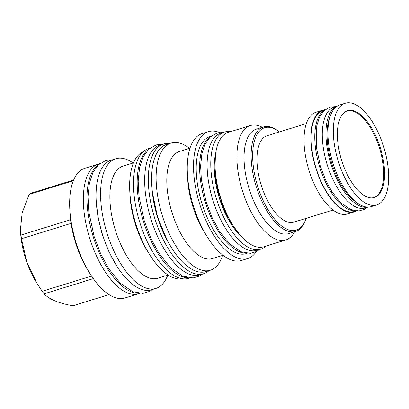 <?xml version="1.0" encoding="UTF-8"?>
<svg xmlns="http://www.w3.org/2000/svg" width="409" height="409" viewBox="0 0 409 409"><rect width="100%" height="100%" fill="white"/><g stroke="black" fill="none" stroke-linecap="round" stroke-linejoin="round"><path stroke-width="0.61" d="M224.551 132.051A61.294 27.444 -107.2 0 0 213.621 188.212A61.294 27.444 -107.2 0 0 250.436 248.335A61.294 27.444 72.8 0 0 260.712 249.183L257.062 250.313A61.294 27.444 72.8 0 1 246.791 249.459A61.294 27.444 -107.2 0 1 209.97 189.336A61.294 27.444 -107.2 0 1 220.906 133.176L224.551 132.051A61.294 27.444 -107.2 0 1 230.558 131.667M260.712 249.183A61.294 27.444 72.8 0 0 265.886 246.116M215.098 167.92A59.888 26.815 -107.2 0 0 215.942 177.01A59.888 26.815 72.8 0 0 232.68 224.884L231.576 223.089A55.788 24.98 -107.2 0 1 215.983 178.493A55.788 24.98 -107.2 0 1 215.2 170.026L215.098 167.92A59.888 26.815 -107.2 0 1 228.447 132.322L250.349 125.558A59.888 26.815 -107.2 0 1 262.338 127.311M232.68 224.884A59.888 26.815 72.8 0 0 263.774 246.765L285.676 240.006A59.888 26.815 72.8 0 0 294.592 231.801M285.676 240.006A59.888 26.815 72.8 0 1 237.844 170.246A59.888 26.815 -107.2 0 1 250.349 125.558M263.411 126.979L256.336 129.162A54.678 24.484 -107.2 0 0 244.914 169.965A54.678 24.484 72.8 0 0 288.59 233.657L295.666 231.474A54.678 24.484 -107.2 0 1 251.99 167.782A54.678 24.484 -107.2 0 1 263.411 126.979A54.678 24.484 -107.2 0 1 277.292 130.384L278.289 131.084A53.569 23.988 -107.2 0 1 279.413 131.913M306.101 218.375A53.569 23.988 -107.2 0 1 305.641 219.694A53.569 23.988 -107.2 0 1 277.772 222.608A53.569 23.988 -107.2 0 1 253.498 167.721A53.569 23.988 -107.2 0 1 278.289 131.084M333.038 210.062L293.831 222.164A45.246 20.261 -107.2 0 1 286.249 221.535A45.246 20.261 -107.2 0 1 259.071 177.158A45.246 20.261 -107.2 0 1 267.143 135.701L306.346 123.595M305.641 219.694L305.211 220.834A54.678 24.484 -107.2 0 1 295.666 231.474M325.104 109.709A53.226 23.834 72.8 0 0 322.844 110.149L315.988 112.265A53.226 23.834 72.8 0 0 306.494 161.039A53.226 23.834 72.8 0 0 338.463 213.247A53.226 23.834 72.8 0 0 347.389 213.989L354.245 211.872A53.226 23.834 72.8 0 0 356.357 210.962M322.844 110.149A53.226 23.834 72.8 0 0 313.35 158.922A53.226 23.834 72.8 0 0 345.319 211.131A53.226 23.834 72.8 0 0 354.245 211.872M324.649 110.087L322.982 110.599A52.756 23.625 72.8 0 0 313.575 158.943A52.756 23.625 72.8 0 0 345.262 210.691A52.756 23.625 72.8 0 0 354.107 211.422L355.774 210.906M323.933 110.742A52.756 23.625 -107.2 0 0 317.977 161.003A52.756 23.625 -107.2 0 0 348.908 209.561A52.756 23.625 72.8 0 0 354.808 210.773M368.12 207.097L365.263 207.976A52.756 23.625 72.8 0 1 356.423 207.245A52.756 23.625 -107.2 0 1 324.731 155.497A52.756 23.625 -107.2 0 1 334.143 107.153L336.996 106.274M367.962 207.097A52.756 23.625 72.8 0 1 360.068 206.121A52.756 23.625 -107.2 0 1 328.621 155.425A52.756 23.625 -107.2 0 1 336.868 106.36M357.763 203.299L355.431 201.657A50.624 22.669 -107.2 0 1 329.582 117.92L330.584 115.251A53.226 23.834 72.8 0 0 357.763 203.299A53.226 23.834 72.8 0 0 362.354 205.875A53.226 23.834 -107.2 0 0 371.275 206.611L376.674 204.95A53.226 23.834 -107.2 0 1 367.747 204.209A53.226 23.834 72.8 0 1 335.779 152A53.226 23.834 72.8 0 1 345.273 103.226L339.874 104.893A53.226 23.834 72.8 0 0 330.584 115.251M345.273 103.226A53.226 23.834 72.8 0 1 354.194 103.968A53.226 23.834 -107.2 0 1 386.168 156.177A53.226 23.834 -107.2 0 1 376.674 204.95M366.755 196.852A45.414 20.338 72.8 0 0 374.368 197.486A45.414 20.338 72.8 0 0 382.471 155.87A45.414 20.338 72.8 0 0 355.191 111.325A45.414 20.338 72.8 0 0 347.578 110.691A45.414 20.338 72.8 0 0 339.475 152.306A45.414 20.338 72.8 0 0 366.755 196.852M373.77 197.644A45.414 20.338 72.8 0 0 376.541 195.998M350.211 110.696A45.414 20.338 72.8 0 0 346.99 110.895M345.431 111.667A45.246 20.261 -107.2 0 1 346.863 111.09A45.246 20.261 -107.2 0 1 354.445 111.718A45.246 20.261 -107.2 0 1 381.623 156.1A45.246 20.261 -107.2 0 1 373.55 197.557A45.246 20.261 -107.2 0 1 372.047 197.884M245.691 253.145A61.253 27.429 72.8 0 1 200.609 181.243A61.253 27.429 -107.2 0 1 209.914 137.24M247.118 253.335L246.111 253.646A61.253 27.429 72.8 0 1 197.184 182.302A61.253 27.429 -107.2 0 1 209.975 136.591L210.983 136.279M256.233 251.663A66.416 29.739 -107.2 0 1 247.634 258.58A66.416 29.739 -107.2 0 1 194.582 181.218A66.416 29.739 -107.2 0 1 208.452 131.657A66.416 29.739 -107.2 0 1 219.459 132.526M187.373 173.079L187.629 178.426A56.002 25.077 -107.2 0 0 188.421 186.923A56.002 25.077 72.8 0 0 204.071 231.688L206.872 236.249A66.416 29.739 72.8 0 1 188.309 183.155A66.416 29.739 -107.2 0 1 187.373 173.079A66.416 29.739 -107.2 0 1 202.184 133.595L208.452 131.657M206.872 236.249A66.416 29.739 72.8 0 0 241.361 260.518L247.634 258.58M223.012 255.282L212.419 258.554A56.002 25.077 72.8 0 1 167.685 193.319A56.002 25.077 -107.2 0 1 179.382 151.529L189.975 148.262M189.561 148.39A66.544 29.796 -107.2 0 0 171.074 143.063A66.544 29.796 -107.2 0 0 157.174 192.721A66.544 29.796 72.8 0 0 210.328 270.231A66.544 29.796 72.8 0 0 222.598 255.41M210.328 270.231L205.804 271.627A66.544 29.796 72.8 0 1 152.649 194.117A66.544 29.796 -107.2 0 1 166.55 144.459L171.074 143.063M148.672 149.203A67.909 30.409 -107.2 0 0 141.391 214.076A67.909 30.409 -107.2 0 0 181.11 276.223A67.909 30.409 72.8 0 0 188.36 277.783M149.863 148.181L148.789 148.513A67.909 30.409 -107.2 0 0 136.678 210.737A67.909 30.409 -107.2 0 0 177.465 277.348A67.909 30.409 72.8 0 0 188.851 278.294L189.919 277.962M129.76 190.793L129.955 194.827A58.691 26.278 -107.2 0 0 130.778 203.733A58.691 26.278 72.8 0 0 147.184 250.651L149.3 254.086A66.544 29.796 72.8 0 1 130.696 200.891A66.544 29.796 -107.2 0 1 129.76 190.793A66.544 29.796 -107.2 0 1 143.257 151.729M149.3 254.086A66.544 29.796 72.8 0 0 182.465 278.754M168.114 275.042L157.69 278.258A58.691 26.278 72.8 0 1 110.808 209.899A58.691 26.278 -107.2 0 1 123.068 166.1L133.492 162.879M133.119 162.997A67.868 30.389 -107.2 0 0 115.834 158.728A67.868 30.389 -107.2 0 0 101.657 209.372A67.868 30.389 72.8 0 0 155.87 288.427A67.868 30.389 72.8 0 0 167.741 275.155M155.87 288.427L151.345 289.823A67.868 30.389 72.8 0 1 97.138 210.768A67.868 30.389 -107.2 0 1 111.309 160.123L115.834 158.728M98.492 164.694A67.909 30.409 -107.2 0 0 91.207 229.561A67.909 30.409 -107.2 0 0 130.931 291.714A67.909 30.409 72.8 0 0 138.181 293.273M99.678 163.672L98.605 163.999A67.909 30.409 -107.2 0 0 86.493 226.228A67.909 30.409 -107.2 0 0 127.281 292.839A67.909 30.409 72.8 0 0 138.666 293.78L139.74 293.447M71.069 223.401L21.478 238.708A60.527 27.101 -107.2 0 1 21.212 236.883A60.527 27.101 -107.2 0 1 20.982 235.073L70.578 219.761A60.527 27.101 -107.2 0 0 70.808 221.576A60.527 27.101 72.8 0 0 71.069 223.401A60.527 27.101 -107.2 0 0 87.725 269.96L89.704 273.171A67.868 30.389 72.8 0 1 70.731 218.917A67.868 30.389 -107.2 0 1 69.775 208.621A67.868 30.389 -107.2 0 1 84.908 168.273L97.587 164.357M89.704 273.171A67.868 30.389 72.8 0 0 124.944 297.972L137.623 294.056M20.982 235.073L20.45 229.515L22.158 212.9L29.08 194.444A60.527 27.101 -107.2 0 1 30.517 193.329L73.64 180.016M91.539 276.055L42.173 291.295L36.089 281.939A52.93 23.702 -107.2 0 1 21.294 239.628A52.93 23.702 -107.2 0 1 20.552 231.596L20.45 229.515M73.323 180.788L29.08 194.444M70.578 219.761A60.527 27.101 -107.2 0 1 69.959 212.389L69.775 208.621M37.147 283.667L26.825 262.133L21.478 238.708M93.293 278.626L44.106 293.81A60.527 27.101 -107.2 0 1 42.173 291.295M109.019 294.623L72.899 305.774C58.599 303.238 49.003 299.25 44.106 293.81M163.595 143.942A67.909 30.409 -107.2 0 0 151.483 206.167A67.909 30.409 -107.2 0 0 192.271 272.777A67.909 30.409 72.8 0 0 203.656 273.723L200.006 274.848A67.909 30.409 72.8 0 1 188.626 273.902A67.909 30.409 -107.2 0 1 147.833 207.291A67.909 30.409 -107.2 0 1 159.95 145.067L163.595 143.942A67.909 30.409 -107.2 0 1 169.796 143.457M203.656 273.723A67.909 30.409 72.8 0 0 209.05 270.625M241.428 236.647A54.637 24.463 -107.2 0 1 215.691 153.278M169.341 244.076A61.253 27.429 -107.2 0 1 151.959 187.767M116.233 265.226L108.339 250.569L102.076 234.004L97.915 216.79L96.171 200.236M240.006 235.047L228.35 219.168L219.342 197.808L214.74 175.083L215.42 155.394M346.863 111.09L345.942 111.376M373.55 197.557L372.635 197.838M223.227 132.46L217.092 133.017L210.144 137.02L205.037 144.183L201.908 153.707L200.62 165.88L201.346 179.628L206.146 201.908L212.123 217.639L219.275 230.881L229.531 243.795L240.947 251.745L250.482 253.34L256.509 251.52L259.383 249.592M162.521 144.27L156.161 144.898L148.631 149.244L143.043 157.082L139.602 167.567L138.176 181.034L138.983 196.269L144.311 220.998L150.947 238.457L158.876 253.145L170.226 267.44L182.782 276.187L193.16 277.926L199.684 275.957L202.583 274.05M152.491 192.879L157.506 216.893L166.898 239.556M112.455 159.771L105.977 160.389L98.446 164.735L92.858 172.572L89.423 183.058L87.996 196.524L88.799 211.76L94.126 236.484L100.762 253.948L108.697 268.636L120.041 282.931L132.603 291.678L142.976 293.417L149.505 291.448L152.491 289.47M336.121 106.544L330.293 107.005L324.107 110.573L319.49 117.112L316.765 125.762L316.397 147.475L320.518 166.601L325.646 180.098L331.791 191.478L340.636 202.613L350.579 209.531L359.025 210.937L364.409 209.311L367.246 207.368"/></g></svg>
